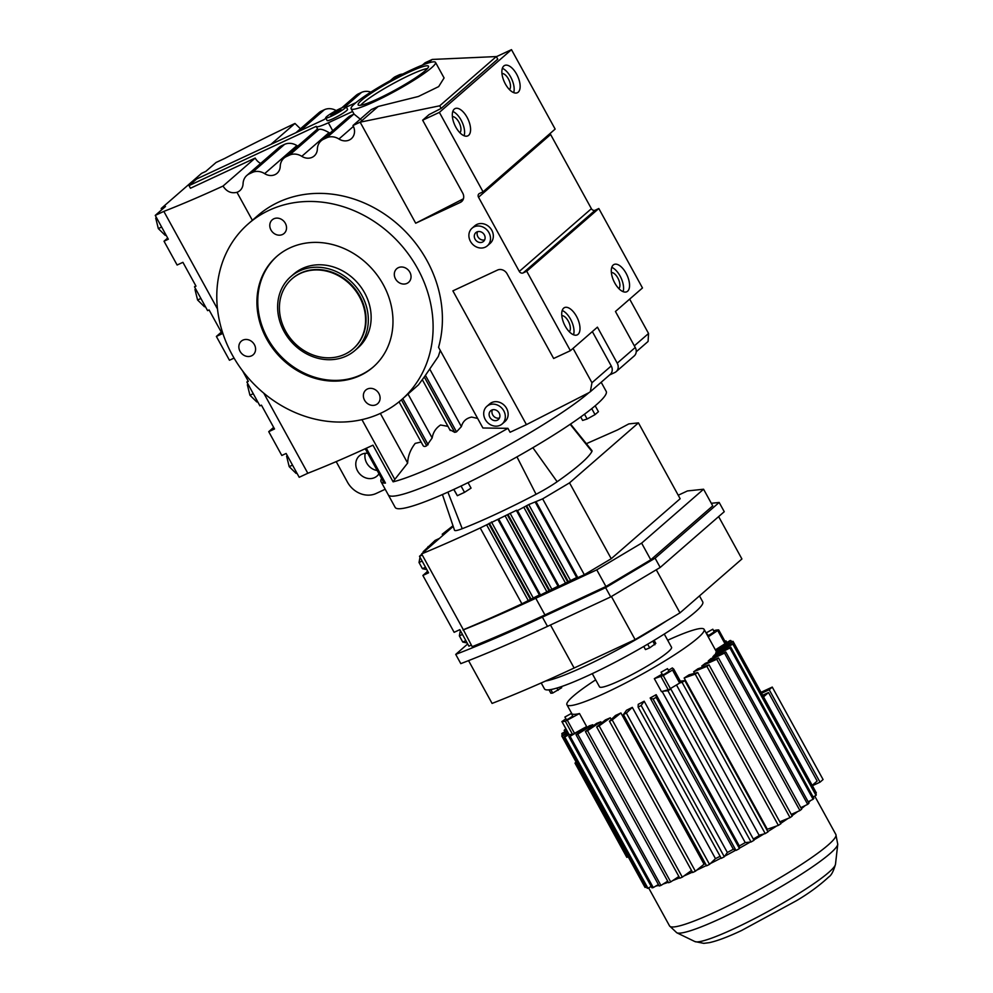 <?xml version="1.0" encoding="UTF-8"?>
<svg xmlns="http://www.w3.org/2000/svg" width="993" height="993" viewBox="0 0 993 993"><rect width="100%" height="100%" fill="white"/><g stroke="black" fill="none" stroke-linecap="round" stroke-linejoin="round"><path stroke-width="1.49" d="M270.977 229.991A9.036 7.845 49 0 1 272.231 219.838A9.036 7.845 49 0 1 285.339 223.301A9.036 7.845 49 0 1 284.085 233.467A9.036 7.845 49 0 1 270.977 229.991M409.848 272.181A9.036 7.845 49 0 1 408.595 282.347A9.036 7.845 49 0 1 395.499 278.872A9.036 7.845 49 0 1 396.741 268.718A9.036 7.845 49 0 1 409.848 272.181M254.394 344.645A9.036 7.845 49 0 1 253.153 354.799A9.036 7.845 49 0 1 240.045 351.323A9.036 7.845 49 0 1 241.299 341.17A9.036 7.845 49 0 1 254.394 344.645M383.236 284.581A73.37 63.713 -131 0 0 276.786 256.405A73.37 63.713 -131 0 0 266.658 338.923A73.37 63.713 -131 0 0 373.107 367.112A73.37 63.713 -131 0 0 383.236 284.581M417.619 268.569A116.64 101.274 -131 0 0 248.374 223.76A116.64 101.274 -131 0 0 232.275 354.948A116.64 101.274 -131 0 0 401.52 399.757A116.64 101.274 -131 0 0 417.619 268.569M378.904 393.526A9.036 7.845 49 0 1 377.663 403.679A9.036 7.845 49 0 1 364.555 400.204A9.036 7.845 49 0 1 365.809 390.05A9.036 7.845 49 0 1 378.904 393.526M449.891 429.696L454.744 432.352L424.284 376.943L418.463 384.85L401.52 399.757M424.284 376.943A116.64 101.274 -131 0 0 425.426 375.342L438.31 356.45L440.271 350.455M217.479 308.947L163.845 211.397A289.385 34.767 -28.8 0 0 223.028 186.063C226.59 191.624 231.245 193.709 236.967 192.307A11.693 10.153 49 0 0 237.823 191.959A11.693 10.153 49 0 0 239.909 190.606A11.693 10.153 49 0 0 243.074 183.693A13.952 12.115 -131 0 1 246.847 175.438A13.952 12.115 -131 0 1 249.33 173.825L252.296 172.447A13.952 12.115 -131 0 1 264.635 173.638A11.693 10.153 49 0 0 274.974 174.644A11.693 10.153 49 0 0 277.059 173.303A11.693 10.153 49 0 0 280.225 166.377A13.952 12.115 -131 0 1 283.986 158.123A13.952 12.115 -131 0 1 286.481 156.509L289.447 155.131A13.952 12.115 -131 0 1 301.785 156.323A11.693 10.153 49 0 0 312.125 157.328A11.693 10.153 49 0 0 314.21 155.988A11.693 10.153 49 0 0 317.363 149.062A13.952 12.115 -131 0 1 321.136 140.807A13.952 12.115 -131 0 1 323.619 139.194L326.598 137.816A13.952 12.115 -131 0 1 338.936 139.008A11.693 10.153 49 0 0 349.275 140.013A11.693 10.153 49 0 0 351.361 138.672A11.693 10.153 49 0 0 352.974 125.515L360.149 122.176L415.695 223.214L460.33 202.411A7.522 6.529 -131 0 0 461.671 201.542A7.522 6.529 -131 0 0 462.713 193.076L422.646 120.19L439.378 112.383L483.057 191.823L479.47 193.486A3.016 2.619 -131 0 0 478.514 197.222L519.302 271.424A3.016 2.619 -131 0 0 523.137 272.926L526.724 271.25L570.392 350.69L553.647 358.485L507.1 273.82A7.522 6.529 -131 0 0 497.518 270.059L452.882 290.862L526.427 424.632L510.079 432.253L507.919 428.331L482.908 427.995L438.558 347.327A116.64 101.274 -131 0 0 426.916 260.476A116.64 101.274 -131 0 0 257.671 215.68L248.374 223.76M277.208 256.045A73.37 63.713 -131 0 0 267.502 338.191A73.37 63.713 -131 0 0 373.529 366.74M380.344 413.411L407.651 463.073C407.887 456.159 410.407 449.593 415.198 443.387L421.131 442.022M454.744 432.352L456.507 431.868L461.373 426.618C462.788 421.404 466.214 418.227 471.638 417.072L477.645 418.425M422.67 444.653C423.266 446.589 424.594 446.962 426.667 445.77L432.154 437.963C433.085 432.402 435.89 428.082 440.544 425.004L447.967 426.357M242.627 370.935L248.349 381.349L246.86 382.044L259.943 405.852L261.432 405.156L274.527 428.964L268.731 431.67L281.813 455.477L286.121 453.466L299.203 477.273L307.818 473.264A289.385 34.767 -28.8 0 0 372.958 445.174L393.116 481.828L394.804 479.42L361.936 419.629M307.818 473.264L263.778 393.166M486.855 406.348L489.673 403.903A11.668 10.129 49 0 1 491.746 402.55A11.668 10.129 49 0 1 505.847 407.18A11.668 10.129 49 0 1 504.99 421.504L502.173 423.949A11.668 10.129 49 0 1 500.087 425.302A11.668 10.129 49 0 1 485.999 420.672A11.668 10.129 49 0 1 486.855 406.348A11.668 10.129 49 0 1 488.928 405.007A11.668 10.129 49 0 1 503.029 409.625A11.668 10.129 49 0 1 502.173 423.949M472.047 228.216L474.853 225.759A11.668 10.129 49 0 1 476.938 224.418A11.668 10.129 49 0 1 491.038 229.035A11.668 10.129 49 0 1 490.17 243.359L487.352 245.805A11.668 10.129 49 0 1 485.279 247.158A11.668 10.129 49 0 1 471.179 242.54A11.668 10.129 49 0 1 472.047 228.216A11.668 10.129 49 0 1 474.12 226.863A11.668 10.129 49 0 1 488.221 231.481A11.668 10.129 49 0 1 487.352 245.805M407.651 463.073L394.804 479.42M290.862 276.575L293.68 274.118A48.918 42.476 49 0 1 302.393 268.47A48.918 42.476 49 0 1 361.514 287.858A48.918 42.476 49 0 1 357.902 347.922L355.084 350.368A48.918 42.476 49 0 1 346.371 356.028A48.918 42.476 49 0 1 287.262 336.639A48.918 42.476 49 0 1 290.862 276.575A48.918 42.476 49 0 1 299.576 270.915A48.918 42.476 49 0 1 358.696 290.304A48.918 42.476 49 0 1 355.084 350.368M393.116 481.828A120.401 14.461 -28.8 0 0 441.513 462.924A120.401 14.461 -28.8 0 0 507.919 428.331M223.028 186.063L255.189 158.061A11.693 10.153 -131 0 0 260.65 163.423M601.187 382.268L606.189 391.366A120.401 14.461 -28.8 0 1 455.626 488.581A120.401 14.461 -28.8 0 1 395.164 507.386L388.263 494.812A120.401 14.461 -28.8 0 0 448.712 476.019A120.401 14.461 -28.8 0 0 588.874 392.707L590.339 391.701L591.952 382.739L573.06 348.369M381.511 478.378L381.163 479.284A120.401 14.461 -28.8 0 0 381.064 481.717A120.401 14.461 -28.8 0 0 385.47 483.082L383.521 482.015L365.225 448.737M270.94 144.357L294.971 123.455A289.385 34.767 -28.8 0 0 224.679 158.458L216.064 162.48L205.824 171.379L201.529 173.39L161.176 208.505L161.822 209.672M234.063 358.101L229.457 360.248L216.375 336.441L222.171 333.735L209.089 309.94L207.587 310.635L194.504 286.828L195.993 286.133L182.911 262.326L177.114 265.019L164.019 241.225L168.326 239.214L155.243 215.407L165.483 206.494L161.176 208.505M155.243 215.407L163.845 211.397M325.915 118.341A24.08 2.892 -28.8 0 0 323.805 119.719L196.626 179.001L189.018 185.617L190.457 188.236L255.189 158.061M246.847 175.438L279.083 147.386A13.952 12.115 49 0 1 281.578 145.772L284.544 144.382A13.952 12.115 49 0 1 296.882 145.586A11.693 10.153 -131 0 0 297.788 146.108M321.136 140.807L348.171 117.286A13.952 12.115 49 0 1 350.653 115.672L353.632 114.294A13.952 12.115 49 0 1 354.042 114.108L361.042 119.781M352.974 125.515L371.308 109.565A48.16 5.784 -28.8 0 0 378.172 106.487L360.149 122.176L439.713 105.804L441.153 108.423L429.026 114.629L422.646 120.19M415.695 223.214L463.421 198.799M468.646 135.321A15.056 7.249 65 0 0 467.554 118.229A15.056 7.249 65 0 0 455.092 108.585A15.056 7.249 65 0 0 454.248 109.131A15.056 7.249 65 0 0 455.328 126.21A15.056 7.249 65 0 0 467.802 135.867A15.056 7.249 65 0 0 468.646 135.321M518.209 92.188A15.056 7.249 65 0 0 517.117 75.108A15.056 7.249 65 0 0 504.655 65.451A15.056 7.249 65 0 0 503.811 65.997A15.056 7.249 65 0 0 504.891 83.077A15.056 7.249 65 0 0 517.365 92.734A15.056 7.249 65 0 0 518.209 92.188M496.376 56.688L511.482 49.65L439.378 112.383M511.482 49.65L555.149 129.09L483.057 191.823M550.234 133.36A3.016 2.619 -131 0 0 550.606 134.489L591.394 208.691A3.016 2.619 -131 0 0 595.229 210.193L598.816 208.518L526.724 271.25M598.816 208.518L642.483 287.958L615.449 311.479L635.247 347.488L617.224 363.165L597.426 327.156L570.392 350.69M526.427 424.632L588.824 392.731A120.401 14.461 -28.8 0 1 448.712 476.019A120.401 14.461 -28.8 0 1 388.263 494.812L381.064 481.717M422.41 65.091L425.066 62.782L432.24 59.443L496.314 56.564L497.754 59.183L441.153 108.423M283.986 158.123L316.233 130.071A13.952 12.115 49 0 1 317.623 129.04M317.673 129.016L317.785 129.276A24.08 2.892 -28.8 0 0 319.014 129.4C320.987 128.829 324.326 129.909 329.018 132.628L329.887 133.199M617.224 363.165A7.522 6.529 49 0 1 616.181 371.63A7.522 6.529 49 0 1 614.841 372.499L609.603 374.944M578.05 334.343A15.056 7.249 65 0 0 576.97 317.251A15.056 7.249 65 0 0 564.496 307.607A15.056 7.249 65 0 0 563.664 308.153A15.056 7.249 65 0 0 564.744 325.232A15.056 7.249 65 0 0 577.218 334.889A15.056 7.249 65 0 0 578.05 334.343M627.626 291.21A15.056 7.249 65 0 0 626.533 274.13A15.056 7.249 65 0 0 614.059 264.473A15.056 7.249 65 0 0 613.227 265.019A15.056 7.249 65 0 0 614.307 282.099A15.056 7.249 65 0 0 626.782 291.756A15.056 7.249 65 0 0 627.626 291.21M189.018 185.617L316.208 126.334A24.08 2.892 -28.8 0 0 316.246 126.545A24.08 2.892 -28.8 0 0 328.348 122.784L352.602 111.477L354.042 114.108M385.197 489.251L376.21 493.447A22.578 19.599 49 0 1 347.476 482.164L336.193 461.621M378.978 473.76A13.418 11.655 49 0 1 377.03 476.044A13.418 11.655 49 0 1 374.634 477.596A13.418 11.655 49 0 1 358.411 472.271A13.418 11.655 49 0 1 359.404 455.799A13.418 11.655 49 0 1 361.8 454.248A13.418 11.655 49 0 1 367.72 453.292M300.457 128.792L294.971 123.455M167.68 238.035L164.019 241.225M194.504 286.828L195.77 285.723M273.658 427.387L268.731 431.67M246.86 382.044L248.126 380.94M221.302 332.159L216.375 336.441M377.191 470.521A13.418 11.655 49 0 1 365.25 453.292M411.338 69.895A48.16 5.784 -28.8 0 0 351.112 108.771A48.16 5.784 -28.8 0 0 375.292 101.261A48.16 5.784 -28.8 0 0 435.517 62.373A48.16 5.784 -28.8 0 0 411.338 69.895M352.602 111.477A48.16 5.784 151.2 0 1 352.552 111.39L351.112 108.771M378.172 106.487L418.401 96.482L438.67 86.602L444.082 77.963L435.517 62.373M496.314 56.564L439.713 105.804M432.24 59.443L428.07 63.068M513.679 92.634A15.056 7.249 65 0 0 511.594 78.819A15.056 7.249 65 0 0 502.359 68.343M297.317 132.069L321.422 111.092A13.952 12.115 -131 0 0 318.939 112.705L295.951 132.702M321.422 111.092L324.388 109.714A13.952 12.115 -131 0 1 336.193 110.583M342.957 107.368L358.572 93.776A13.952 12.115 -131 0 0 356.09 95.39L341.753 107.865M358.572 93.776L361.539 92.399A13.952 12.115 -131 0 1 370.836 92.113M392.012 79.688L395.723 76.461A13.952 12.115 -131 0 0 393.228 78.075L390.311 80.619M395.723 76.461L398.689 75.083A13.952 12.115 -131 0 1 402.761 74.053M464.116 135.756A15.056 7.249 65 0 0 462.03 121.953A15.056 7.249 65 0 0 452.796 111.464M497.307 420.225A5.834 5.064 49 0 1 490.257 417.916A5.834 5.064 49 0 1 490.691 410.754A5.834 5.064 49 0 1 491.721 410.084A5.834 5.064 49 0 1 498.771 412.393A5.834 5.064 49 0 1 498.337 419.555A5.834 5.064 49 0 1 497.307 420.225M482.486 242.081A5.834 5.064 49 0 1 475.436 239.772A5.834 5.064 49 0 1 475.87 232.61A5.834 5.064 49 0 1 476.913 231.94A5.834 5.064 49 0 1 483.963 234.249A5.834 5.064 49 0 1 483.529 241.411A5.834 5.064 49 0 1 482.486 242.081M590.339 391.701L610.198 374.423A7.522 6.529 -131 0 0 611.241 365.958L592.349 331.588M629.661 299.116L648.553 333.487L648.081 341.455L636.228 351.77M635.247 347.488A7.522 6.529 49 0 1 634.204 355.953L616.181 371.63M623.095 291.657A15.056 7.249 65 0 0 621.01 277.841A15.056 7.249 65 0 0 611.775 267.365M573.532 334.778A15.056 7.249 65 0 0 571.447 320.975A15.056 7.249 65 0 0 562.212 310.486M355.966 102.627L346.371 107.107A24.08 2.892 -28.8 0 0 346.358 107.107M346.135 106.71L347.575 109.329A11.668 1.403 151.2 0 1 332.99 118.738A11.668 1.403 151.2 0 1 327.131 120.563L325.692 117.944A11.668 1.403 -28.8 0 0 331.55 116.119A11.668 1.403 -28.8 0 0 346.135 106.71A11.668 1.403 -28.8 0 0 340.276 108.522A11.668 1.403 -28.8 0 0 325.692 117.944M156.41 217.529L155.727 218.112L156.522 217.74M155.727 218.112L158.321 228.576L161.636 227.037M158.321 228.576L165.198 235.329L165.992 234.956M195.671 288.938L194.988 289.534L195.782 289.162M194.988 289.534L197.582 299.998L200.896 298.459M197.582 299.998L204.459 306.75L205.253 306.378M248.014 384.167L247.344 384.763L249.938 395.226L256.802 401.966L257.609 401.606M249.938 395.226L253.252 393.687M247.344 384.763L248.138 384.39M287.287 455.588L286.605 456.172L287.399 455.812M286.605 456.172L289.199 466.648L296.075 473.388L296.87 473.016M289.199 466.648L292.513 465.096M408.334 72.501A40.13 4.816 -28.8 0 0 358.138 104.91A40.13 4.816 -28.8 0 0 378.296 98.642A40.13 4.816 -28.8 0 0 428.479 66.233A40.13 4.816 -28.8 0 0 408.334 72.501M501.949 73.494A9.036 4.344 -115 0 1 508.975 80.048A9.036 4.344 -115 0 1 509.471 89.618M452.386 116.628A9.036 4.344 -115 0 1 459.411 123.169A9.036 4.344 -115 0 1 459.908 132.752M499.479 418.016A5.834 5.064 49 0 1 493.509 416.03A5.834 5.064 49 0 1 492.367 409.836M484.671 239.872A5.834 5.064 49 0 1 478.7 237.886A5.834 5.064 49 0 1 477.546 231.692M611.365 272.516A9.036 4.344 -115 0 1 618.378 279.07A9.036 4.344 -115 0 1 618.887 288.64M561.802 315.65A9.036 4.344 -115 0 1 568.815 322.191A9.036 4.344 -115 0 1 569.324 331.774M360.596 105.27A40.13 4.816 151.2 0 1 409.774 75.12A40.13 4.816 151.2 0 1 427.474 68.492M333.735 114.22A5.834 0.695 -28.8 0 0 341.021 109.515A5.834 0.695 -28.8 0 0 338.092 110.422A5.834 0.695 -28.8 0 0 330.806 115.138A5.834 0.695 -28.8 0 0 333.735 114.22M761.048 692.307L772.256 687.082L823.073 779.53L820.032 782.174L812.398 785.724M772.256 687.082L769.215 689.725L820.032 782.174M761.581 693.288L769.215 689.725M762.661 695.249L768.495 692.531L817.152 781.044L812.2 785.364M768.495 692.531L763.543 696.85M615.474 715.481A78.261 9.396 -28.8 0 0 618.167 714.24A78.261 9.396 -28.8 0 0 620.898 712.949L612.222 719.962A97.835 11.755 -28.8 0 1 609.466 721.241L615.474 715.481M595.663 679.857A78.261 9.396 -28.8 0 0 566.941 704.769A78.261 9.396 -28.8 0 0 606.239 692.555A78.261 9.396 -28.8 0 0 704.111 629.363A78.261 9.396 -28.8 0 0 667.681 640.262M565.886 718.795L561.964 721.576A92.932 11.171 -28.8 0 0 565.302 721.216L579.49 713.533A78.261 9.396 151.2 0 1 573.011 714.228L572.067 714.823M579.49 713.533L586.64 726.553L570.094 736.31L653.257 887.581L655.69 886.128A94.894 11.395 -28.8 0 0 658.831 885.346M586.838 727.484L586.404 726.677M660.928 885.446A97.835 11.755 -28.8 0 1 659.191 885.992L576.027 734.721L589.346 725.821A78.261 9.396 -28.8 0 0 592.759 724.741L577.765 734.175L660.928 885.446L663.175 884.031A94.894 11.395 -28.8 0 0 668.289 882.256M593.317 725.759L592.759 724.741M596.594 723.388A78.261 9.396 -28.8 0 0 600.815 721.774L587.546 730.662A97.835 11.755 -28.8 0 1 585.398 731.481L596.594 723.388M601.51 723.041L600.815 721.774M682.315 877.142A97.835 11.755 -28.8 0 1 679.82 878.209L596.669 726.938L605.395 719.913A78.261 9.396 -28.8 0 0 610.298 717.802L599.151 725.871L682.315 877.142L683.978 875.938A94.894 11.395 -28.8 0 0 692.431 872.152M611.254 719.54L610.298 717.802M705.365 863.6A78.261 9.396 151.2 0 1 704.062 864.22L620.898 712.949M709.523 864.369A97.835 11.755 -28.8 0 1 706.594 865.834L623.43 714.563L626.533 710.231A78.261 9.396 -28.8 0 0 632.318 707.364L626.36 713.098L709.523 864.369L710.417 863.513A94.894 11.395 -28.8 0 0 721.104 858.051M720.124 856.264A78.261 9.396 151.2 0 1 715.481 858.635L632.318 707.364M724.307 856.773A97.835 11.755 -28.8 0 1 721.278 858.362L638.114 707.09L638.214 704.347A78.261 9.396 -28.8 0 0 644.184 701.207L641.143 705.502L724.307 856.773L724.766 856.127A94.894 11.395 -28.8 0 0 735.813 850.169L733.343 849.251A78.261 9.396 151.2 0 1 727.348 852.478L644.184 701.207M733.343 849.251L650.179 697.98A78.261 9.396 -28.8 0 0 656.162 694.678L656.125 697.384A97.835 11.755 -28.8 0 1 653.096 699.06L650.179 697.98M739.326 845.949L739.288 848.245A94.894 11.395 -28.8 0 0 750.187 842.089L745.234 842.598A78.261 9.396 151.2 0 1 739.326 845.949L656.162 694.678M745.234 842.598L662.145 691.463M662.145 674.11A78.261 9.396 151.2 0 1 654.325 678.653L661.487 691.662L670.834 689.018A97.835 11.755 -28.8 0 1 667.892 690.718L662.877 691.24M654.325 678.653L663.225 675.575A92.932 11.171 -28.8 0 0 672.509 670.052L673.701 669.096L672.335 667.929A78.261 9.396 151.2 0 1 668.438 670.337M767.812 831.575A94.894 11.395 -28.8 0 0 776.712 825.965L767.316 829.267A78.261 9.396 151.2 0 1 766.745 829.639M767.316 829.267L684.152 678.008A78.261 9.396 -28.8 0 0 689.08 674.818L697.694 672.497A97.835 11.755 -28.8 0 1 695.199 674.123L684.152 678.008M694.579 673.341L693.685 671.727A78.261 9.396 -28.8 0 0 697.942 668.773L709.039 664.863A97.835 11.755 -28.8 0 1 706.879 666.353L693.685 671.727M702.473 667.172L701.815 665.968A78.261 9.396 -28.8 0 0 705.278 663.349L718.498 657.949A97.835 11.755 -28.8 0 1 716.747 659.278L701.815 665.968M708.828 661.897L708.294 660.904A78.261 9.396 -28.8 0 0 710.851 658.682L725.809 651.967L808.972 803.238A97.835 11.755 -28.8 0 1 807.681 804.367L800.817 807.669M713.396 657.54L712.924 656.696A78.261 9.396 -28.8 0 0 714.501 654.946L730.736 647.101L813.9 798.372A97.835 11.755 -28.8 0 1 813.106 799.266L808.178 801.785M715.99 654.226L715.556 653.444A78.261 9.396 -28.8 0 0 716.102 652.227L733.132 643.514L816.296 794.785A97.835 11.755 -28.8 0 1 816.023 795.405L813.118 796.957M716.524 652.004L716.127 651.271A78.261 9.396 -28.8 0 0 716.027 651.048L704.111 629.363M678.864 876.471L672.695 880.605A94.894 11.395 -28.8 0 0 679.597 877.8M651.197 886.414L650.489 886.811A94.894 11.395 -28.8 0 0 651.408 886.786M808.587 802.543A94.894 11.395 -28.8 0 0 810.549 800.569M801.376 808.699A94.894 11.395 -28.8 0 0 805.249 805.534M791.967 815.712A94.894 11.395 -28.8 0 0 797.677 811.554L791.26 814.421M780.659 823.408A94.894 11.395 -28.8 0 0 788.057 818.431L779.778 821.807M753.824 839.966A94.894 11.395 -28.8 0 0 763.952 833.934L759.086 835.225M704.062 864.22L696.689 870.178A94.894 11.395 -28.8 0 0 706.408 865.499M724.89 641.18A97.835 11.755 -28.8 0 1 726.082 640.944L725.101 641.565M726.082 640.944L726.864 642.359M658.384 884.527L655.69 886.128M565.985 728.986L564.967 729.507A97.835 11.755 -28.8 0 0 564.161 730.401L566.209 729.408M691.513 870.476L683.978 875.938M564.943 731.816L564.161 730.401M592.262 673.651L599.524 686.858A41.085 4.94 -28.8 0 0 620.153 680.453A41.085 4.94 -28.8 0 0 671.541 647.275L664.267 634.055M646.381 886.811L645.14 887.481L561.976 736.21L568.133 732.896M567.202 731.208L561.765 733.988L562.547 735.416M561.765 733.988A97.835 11.755 -28.8 0 1 562.038 733.368L566.941 730.736M571.335 713.483L572.775 716.102L568.182 719.056L566.345 719.64L564.905 717.02L571.335 713.483L564.905 717.02M609.466 721.241L692.63 872.512A97.835 11.755 -28.8 0 0 695.385 871.233L612.222 719.962M667.706 881.176L663.175 884.031M650.489 886.811L647.945 888.263A97.835 11.755 -28.8 0 1 647.163 888.226L563.999 736.955L568.79 734.1M561.976 736.21A97.835 11.755 -28.8 0 1 561.728 735.887L644.879 887.146L561.728 735.887A97.835 11.755 -28.8 0 0 561.728 735.887L567.859 732.4M672.695 880.605L670.709 881.933L587.546 730.662M576.027 734.721A97.835 11.755 -28.8 0 0 577.765 734.175M596.669 726.938A97.835 11.755 -28.8 0 0 599.151 725.871M585.398 731.481L668.562 882.752A97.835 11.755 -28.8 0 0 670.709 881.933M570.094 736.31A97.835 11.755 -28.8 0 1 568.815 736.558L584.107 727.956M667.892 690.718L751.056 841.99L750.187 842.089M653.096 699.06L735.813 850.169M715.481 858.635L710.417 863.513M807.681 804.367L724.518 653.096L708.294 660.904M695.199 674.123L778.363 825.382L776.712 825.965M816.023 795.405L732.859 644.134L715.556 653.444M739.288 848.245L656.125 697.384M696.689 870.178L695.385 871.233M730.898 640.547L716.872 648.901L730.128 640.51A97.835 11.755 -28.8 0 1 730.898 640.547L731.68 641.962M715.754 650.552L732.933 641.292A97.835 11.755 -28.8 0 1 733.182 641.627L816.345 792.898L733.182 641.627L716.127 651.271M816.333 792.886A97.835 11.755 -28.8 0 1 816.345 792.898L815.514 793.357M813.106 799.266L729.942 647.995L712.924 656.696M680.317 681.124L684.835 680.639L767.999 831.898A97.835 11.755 -28.8 0 1 765.231 833.599L763.952 833.934M715.382 649.856L716.872 648.901M706.879 666.353L790.043 817.624A97.835 11.755 -28.8 0 0 792.203 816.134L709.039 664.863M708.22 636.848L718.634 629.91A92.932 11.171 -28.8 0 0 715.295 630.27L713.744 630.915M680.85 682.104L673.701 669.083L680.85 682.104L679.92 682.899L682.067 682.328A97.835 11.755 -28.8 0 0 684.835 680.639M667.507 668.649L668.947 671.268L664.367 674.235L662.517 674.806L661.077 672.187L667.507 668.649L661.077 672.187M727.348 852.478L724.766 856.127M732.859 644.134A97.835 11.755 -28.8 0 0 733.132 643.514M716.747 659.278L799.911 810.549A97.835 11.755 -28.8 0 0 801.661 809.221L718.498 657.949M712.813 629.227L714.252 631.846L709.672 634.812L707.823 635.383L706.383 632.764L712.813 629.227L706.383 632.764M724.518 653.096A97.835 11.755 -28.8 0 0 725.809 651.967M799.911 810.549L797.677 811.554M623.43 714.563A97.835 11.755 -28.8 0 0 626.36 713.098M729.942 647.995A97.835 11.755 -28.8 0 0 730.736 647.101M790.043 817.624L788.057 818.431M778.363 825.382A97.835 11.755 -28.8 0 0 780.858 823.768L697.694 672.497M638.114 707.09A97.835 11.755 -28.8 0 0 641.143 705.502M568.815 736.558L651.979 887.829A97.835 11.755 -28.8 0 0 653.257 887.581M751.056 841.99A97.835 11.755 -28.8 0 0 753.997 840.289L670.834 689.018M676.481 684.971L759.26 835.547L753.315 839.06M736.247 850.331A97.835 11.755 -28.8 0 0 739.288 848.655M628.147 856.711L576.325 762.438M576.139 762.103L574.997 763.096L626.831 857.369L628.023 856.822M574.997 763.096L576.201 762.55M569.063 734.472L569.113 734.584A92.932 11.171 -28.8 0 0 572.452 734.224L572.589 734.199M561.889 721.551L569.051 734.572L564.781 736.992A97.835 11.755 -28.8 0 1 563.999 736.955M647.945 888.263L564.781 736.992M682.067 682.328L765.231 833.599M670.089 688.745L670.374 688.583A92.932 11.171 -28.8 0 0 679.659 683.06L679.92 682.899M541.21 682.961L544.474 688.894A90.301 10.849 -28.8 0 0 589.817 674.793A90.301 10.849 -28.8 0 0 702.746 601.882L699.469 595.912M545.666 680.987A90.301 10.849 -28.8 0 0 585.063 666.154A90.301 10.849 -28.8 0 0 666.762 620.749A90.301 10.849 -28.8 0 1 585.063 666.154A90.301 10.849 -28.8 0 1 545.666 680.987M550.805 689.564L552.729 693.052L550.867 693.251L548.992 689.825M552.729 693.052L561.69 687.727L561.132 686.697M643.762 646.468L645.475 649.583L649.67 647.87L655.814 643.427L654.114 640.336M654.834 644.792L652.811 641.118M649.67 647.87L647.647 644.196M558.14 690.284L556.912 688.05M595.179 405.789L598.431 411.685L595.043 414.627L591.741 408.619M442.431 494.551L454.509 530.2A28.871 3.463 -28.8 0 0 462.229 528.698A144.37 17.34 -28.8 0 0 536.059 494.291A28.871 3.463 -28.8 0 0 557.147 481.729A144.37 17.34 -28.8 0 0 591.915 451.467A28.871 3.463 -28.8 0 0 591.977 450.648L570.541 424.048M595.043 414.627L587.136 418.996L584.505 414.205M468.038 482.648L471.054 488.122L464.525 492.342L457.351 495.693L453.888 489.388M464.525 492.342L461.05 486.024M457.351 495.693L453.739 489.45M587.136 418.996L582.606 420.424L580.706 416.973M586.366 443.685L617.547 429.919L628.78 423.912L638.449 422.881L569.535 482.859L542.637 498.871L528.748 504.568L517.502 510.588L516.571 510.241L480.215 527.966A336.788 40.465 151.2 0 1 421.64 553.883L453.23 526.402M576.685 577.516L558.314 586.714L516.608 510.861M421.64 553.883L463.346 629.736A336.788 40.465 151.2 0 0 521.908 603.818L480.215 527.966M638.449 422.881L680.155 498.734L611.241 558.711L584.331 574.724L576.958 578.025L535.252 502.173M584.331 574.724L542.637 498.871M539.385 594.906L521.908 603.818M611.241 558.711L569.535 482.859M558.029 586.218L539.658 595.415L497.965 519.562M463.346 629.736L472.184 646.666A343.553 41.272 -28.8 0 0 544.946 614.928L605.929 586.503L650.775 559.791L712.738 505.884L703.578 489.226L687.454 490.939L678.231 495.234M463.023 630.009A343.553 41.272 -28.8 0 0 535.786 598.27L596.768 569.845L641.627 543.134L703.578 489.226M471.303 645.078L468.919 646.182L459.833 629.661L454.136 632.318L422.881 575.468L428.579 572.812L419.505 556.291L422.261 555.013M425.24 550.755L423.192 551.711L423.502 552.269M419.505 556.291L421.839 554.255M453.007 525.756L442.22 534.222L446.552 532.198M439.452 538.392L435.12 540.403L423.192 551.711M467.703 643.96L455.725 654.387A350.318 42.091 -28.8 0 0 542.401 617.125L605.618 587.67L655.107 558.19L719.168 502.458L711.311 503.29M641.627 543.134L650.775 559.791M596.768 569.845L605.929 586.503M427.412 570.69A9.496 4.568 -115 0 1 426.431 572.378L422.881 575.468M428.355 547.205L428.02 546.584M442.878 535.401L442.22 534.222M455.725 654.387L460.802 663.634A350.318 42.091 -28.8 0 0 547.491 626.384L610.707 596.917L660.196 567.45L724.257 511.705L719.168 502.458M610.707 596.917L605.618 587.67M660.196 567.45L655.107 558.19M467.157 642.98L462.763 642.061L459.362 635.868L460.342 630.592M459.362 635.868L462.453 634.428M462.763 642.061L465.866 640.622M426.816 569.61L422.435 568.691L419.021 562.497L420.014 557.222M419.021 562.497L422.124 561.057M422.435 568.691L425.525 567.251M656.274 569.783L679.969 612.88L741.92 558.972L718.634 516.596M611.415 596.495L635.11 639.591L679.969 612.88M468.559 660.63L492.081 703.416A343.553 41.272 -28.8 0 0 574.128 668.016L635.11 639.591M353.247 348.729A46.472 40.353 -131 0 0 353.483 348.531A46.472 40.353 -131 0 0 356.909 291.458A46.472 40.353 -131 0 0 300.755 273.05A46.472 40.353 -131 0 0 292.476 278.412A46.472 40.353 -131 0 0 292.24 278.623M344.732 354.315A46.472 40.353 -131 0 0 353.011 348.94A46.472 40.353 -131 0 0 356.437 291.868A46.472 40.353 -131 0 0 300.283 273.46A46.472 40.353 -131 0 0 291.992 278.834A46.472 40.353 -131 0 0 288.566 335.895A46.472 40.353 -131 0 0 344.732 354.315M461.373 426.618L429.919 369.408M428.132 444.752L402.786 398.64M432.154 437.963L408.036 394.084M426.667 445.77L401.42 399.831M252.359 220.297L236.967 192.307M456.507 431.868L425.426 375.342M366.318 448.24L385.47 483.082M249.33 173.825L281.578 145.772M323.619 139.194L350.653 115.672M595.229 210.193L523.137 272.926M462.726 200.325L460.33 202.411M591.394 208.691L519.302 271.424M550.606 134.489L478.514 197.222M252.296 172.447L284.544 144.382M264.635 173.638L296.882 145.586M326.598 137.816L353.632 114.294M338.936 139.008L353.421 126.409M286.481 156.509L317.785 129.276M301.785 156.323L329.018 132.628M289.447 155.131L319.014 129.4M328.348 122.784L332.717 130.741M611.241 365.958L591.952 382.739M648.553 333.487L634.341 345.849M300.283 130.691L324.388 109.714M395.624 77.752L398.689 75.083M345.154 106.648L361.539 92.399M694.889 941.563A80.507 9.669 -28.8 0 0 734.659 928.418A80.507 9.669 -28.8 0 0 835.485 864.27C833.537 871.184 831.315 875.416 828.783 876.943C819.374 885.632 808.637 893.526 796.597 900.614L741.51 930.528C728.117 936.846 717.38 940.892 709.3 942.667L703.789 943.35L694.889 941.563L676.792 932.775L669.543 925.91A94.894 11.395 -28.8 0 0 717.182 911.102A94.894 11.395 -28.8 0 0 835.858 834.48L814.744 796.088M567.351 720.297L574.5 733.306M661.015 676.643L668.165 689.651M717.815 630.704L724.964 643.712M676.792 932.775A92.175 11.072 -28.8 0 0 722.333 917.718A92.175 11.072 -28.8 0 0 837.757 844.286L835.858 834.48M565.302 721.216L572.452 734.224M561.964 721.576L569.113 734.584M672.509 670.052L679.659 683.06M663.225 675.575L670.374 688.583M570.168 424.309L591.915 451.467M532.869 447.694L557.147 481.729M516.956 456.867L536.059 494.291M447.893 492.131L462.229 528.698M559.208 586.441L517.502 510.588M570.454 580.433L528.748 504.568M577.852 577.752L536.158 501.887M565.687 583.425L523.981 507.56M567.785 582.171L526.079 506.318M528.388 600.802L486.682 524.949M568.356 581.675L526.65 505.822M551.798 589.122L510.092 513.269M549.7 590.363L508.006 514.511M533.154 597.811L491.448 521.958M530.485 599.561L488.779 523.708M531.056 599.064L489.35 523.199M547.044 592.113L505.338 516.261M549.129 590.872L507.435 515.007M540.564 595.13L498.858 519.277M535.786 598.27L544.946 614.928M427.958 571.67L426.431 572.378M547.491 626.384L542.401 617.125M550.47 624.994L574.128 668.016M450.251 430.515L422.41 379.872M422.956 445.361L399.037 401.83M316.246 126.545L317.698 129.177M572.365 714.637L566.941 704.769M669.543 925.91L648.628 887.879M718.709 629.934L725.858 642.943M835.485 864.27L837.757 844.286"/></g></svg>
